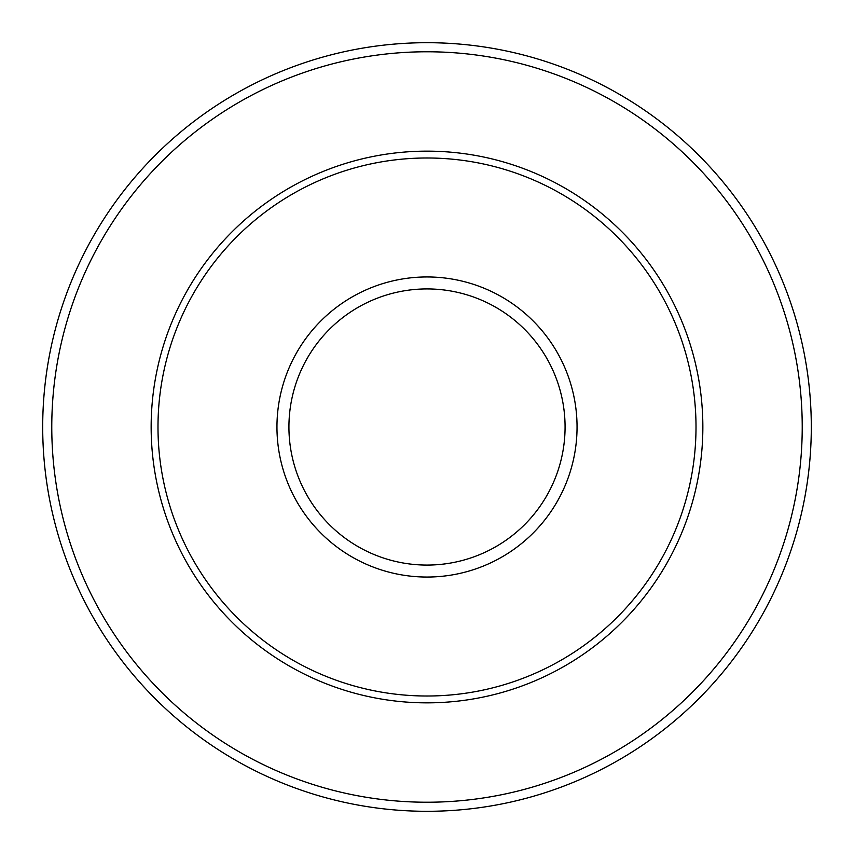 <?xml version="1.0" encoding="UTF-8"?>
<svg xmlns="http://www.w3.org/2000/svg" width="854" height="854" viewBox="0 0 854 854"><rect width="100%" height="100%" fill="white"/><g stroke="black" fill="none" stroke-linecap="round" stroke-linejoin="round"><path stroke-width="1.28" d="M811.3 427A384.3 384.3 0 0 0 427 42.7A384.3 384.3 0 0 0 42.7 427A384.3 384.3 0 0 0 427 811.3A384.3 384.3 0 0 0 811.3 427A384.3 384.3 0 0 0 427 42.7A384.3 384.3 0 0 0 42.7 427M696.01 427A269.01 269.01 0 0 0 427 157.99A269.01 269.01 0 0 0 157.99 427A269.01 269.01 0 0 0 427 696.01A269.01 269.01 0 0 0 696.01 427M802.226 427A375.226 375.226 0 0 0 427 51.774A375.226 375.226 0 0 0 51.774 427A375.226 375.226 0 0 0 427 802.226A375.226 375.226 0 0 0 802.226 427M151.147 427A275.853 275.853 0 0 0 427 702.853A275.853 275.853 0 0 0 702.853 427A275.853 275.853 0 0 0 427 151.147A275.853 275.853 0 0 0 151.147 427M577.048 427A150.048 150.048 0 0 0 427 276.952A150.048 150.048 0 0 0 276.952 427A150.048 150.048 0 0 0 427 577.048A150.048 150.048 0 0 0 577.048 427M565.07 427A138.07 138.07 0 0 0 427 288.93A138.07 138.07 0 0 0 288.93 427A138.07 138.07 0 0 0 427 565.07A138.07 138.07 0 0 0 565.07 427"/></g></svg>
